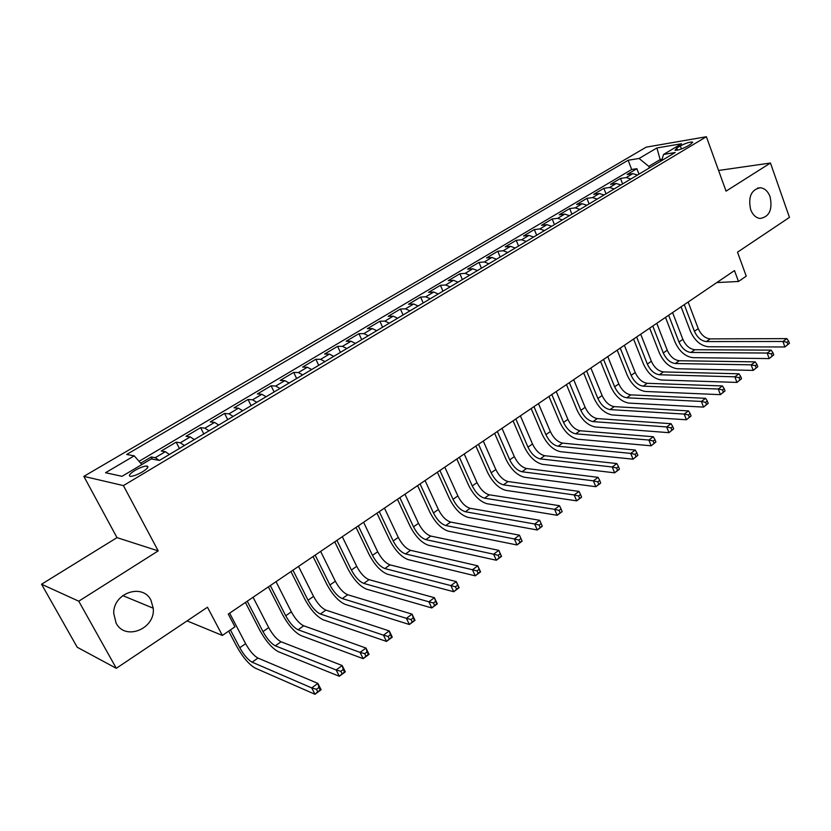 <?xml version="1.0" encoding="UTF-8"?>
<svg xmlns="http://www.w3.org/2000/svg" width="831" height="831" viewBox="0 0 831 831"><rect width="100%" height="100%" fill="white"/><g stroke="black" fill="none" stroke-linecap="round" stroke-linejoin="round"><path stroke-width="1.25" d="M150.993 600.304L153.236 608.219C155.677 628.724 125.128 641.314 116.08 623.053L113.712 613.236C113.203 592.825 142.849 582.915 150.993 600.304M770.119 196.822C772.685 209.776 769.288 216.995 759.929 218.47C755.774 217.764 752.668 214.793 750.622 209.526C748.014 196.791 751.276 189.541 760.407 187.754C764.769 188.315 768.01 191.338 770.119 196.822M142.361 471.915C147.689 468.507 149.175 466.534 146.838 466.004C143.919 466.118 139.972 467.583 134.996 470.408C129.626 473.836 128.119 475.81 130.488 476.36C133.417 476.236 137.375 474.75 142.361 471.915M41.55 584.235L77.221 647.256L116.298 668.311L78.768 601.197L158.202 550.891L123.414 485.595L83.848 476.371L116.994 537.626L41.55 584.235L78.768 601.197M123.414 485.595L706.381 136.731L646.206 147.149L83.848 476.371M706.381 136.731L726.055 191.151L770.462 163.021L718.576 170.469M770.462 163.021L789.45 217.39L737.513 252.177L746.238 276.162L738.479 281.48L734.49 270.574L228.286 614.078L234.955 626.803L222.365 635.445L207.47 607.232L116.298 668.311M637.522 175.029L632.796 173.637L627.083 174.51L636.878 168.693L638.956 174.167M630.916 178.966L626.2 177.564L620.497 178.416L622.616 183.921M620.497 178.416L610.536 184.326L616.218 183.506L620.923 184.929M604.054 195.005L599.348 193.53L593.718 194.309L603.846 188.305L605.996 193.841M586.883 205.247L582.199 203.73L576.61 204.468L586.915 198.349L589.106 203.927M569.432 215.676L564.758 214.107L559.211 214.793L569.682 208.571L571.925 214.18M551.67 226.281L547.016 224.661L541.511 225.294L552.168 218.969L554.443 224.619M533.595 237.064L528.963 235.402L523.509 235.983L534.343 229.553L536.67 235.225M515.199 248.043L510.587 246.34L505.186 246.859L516.217 240.315L518.575 246.028M496.481 259.22L491.89 257.454L486.54 257.932L497.769 251.263L500.179 257.018M477.42 270.594L472.849 268.777L467.562 269.192L478.988 262.409L481.44 268.195M458.016 282.176L453.466 280.307L448.241 280.66L459.875 273.752L462.379 279.58M438.259 293.977L433.74 292.045L428.567 292.335L440.42 285.303L442.965 291.162M418.128 305.985L413.641 304.001L408.54 304.229L420.6 297.062L423.208 302.962M397.634 318.231L393.167 316.175L388.139 316.331L400.428 309.039L403.077 314.98M376.744 330.696L372.309 328.588L367.354 328.671L379.871 321.244L382.582 327.217M355.46 343.4L351.066 341.229L346.184 341.24L358.94 333.667L361.693 339.682M333.771 356.354L329.408 354.11L324.609 354.048L337.604 346.33L340.419 352.386M311.656 369.556L307.325 367.24L302.619 367.094L315.863 359.231L318.73 365.328M289.105 383.008L284.825 380.629L280.192 380.401L293.696 372.392L296.636 378.521M266.117 396.74L261.869 394.278L257.34 393.967L271.103 385.802L274.105 391.972M242.662 410.732L238.466 408.198L234.03 407.803L248.074 399.472L251.128 405.684M218.74 425.015L214.585 422.408L210.253 421.919L224.578 413.412L227.704 419.665M194.329 439.589L190.226 436.898L185.999 436.317L200.614 427.643L203.803 433.938M169.41 454.464L165.359 451.69L161.256 451.004L176.162 442.154L179.423 448.491M680.329 145.955L676.735 148.095L674.98 150.307C677.94 150.369 681.991 149.05 687.133 146.349L690.738 144.199L692.452 142.018C689.501 141.956 685.461 143.264 680.329 145.955L681.43 148.967M660.738 161.162L660.157 159.594L648.793 166.366L639.081 158.461L628.143 160.248L126.676 454.474L134.227 455.835L105.547 472.725L122.012 476.319L151.284 458.93L159.459 460.405L675.208 152.52L663.574 154.431L661.632 160.632M639.081 158.461L656.895 147.96L681.545 143.753L663.574 154.431M636.878 168.693L631.674 169.503L139.047 461.33M159.157 460.353L155.272 457.684L151.211 456.967L140.699 463.21M176.162 442.154L180.337 442.778L184.42 445.499M200.614 427.643L204.904 428.162L209.038 430.811M224.578 413.412L228.972 413.848L233.147 416.414M248.074 399.472L252.562 399.815L256.789 402.308M271.103 385.802L275.695 386.051L279.964 388.472M293.696 372.392L298.381 372.568L302.692 374.906M315.863 359.231L320.621 359.335L324.973 361.599M337.604 346.33L342.445 346.35L346.839 348.553M358.94 333.667L363.864 333.615L368.278 335.745M379.871 321.244L384.878 321.109L389.324 323.186M400.428 309.039L405.497 308.841L409.974 310.856M420.6 297.062L425.742 296.802L430.25 298.755M440.42 285.303L445.624 284.981L450.153 286.872M459.875 273.752L465.142 273.368L469.702 275.206M478.988 262.409L484.317 261.962L488.898 263.749M497.769 251.263L503.15 250.765L507.751 252.489M516.217 240.315L521.65 239.754L526.272 241.437M534.343 229.553L539.828 228.941L544.471 230.571M552.168 218.969L557.694 218.314L562.358 219.893M569.682 208.571L575.26 207.864L579.934 209.402M586.915 198.349L592.524 197.591L597.219 199.087M603.846 188.305L609.507 187.494L614.213 188.938M649.385 167.945L648.793 166.366M187.068 620.902L222.365 635.445M716.821 282.571L738.479 281.48M662.058 159.292L660.157 159.594L656.895 147.96M631.674 169.503L628.143 160.248M151.211 456.967L152.343 459.117M134.227 455.835L141.852 464.529M158.202 550.891L116.994 537.626M789.429 343.317L788.64 341.115L787.082 342.258L787.871 344.47L789.429 343.317L784.911 346.974L708.334 346.756C700.668 345.8 694.695 340.658 690.447 331.33L681.088 306.816M688.141 302.027L698.237 328.629C701.084 334.872 705.062 338.29 710.193 338.892L786.822 338.612L782.927 341.479L787.082 342.258M684.277 304.655L694.415 331.289C697.271 337.542 701.25 340.97 706.381 341.583L782.927 341.479L784.911 346.974L787.871 344.47M788.64 341.115L786.822 338.612M773.744 354.91L772.934 352.687L771.355 353.861L772.155 356.073L773.744 354.91L769.194 358.587L692.961 357.662C685.315 356.634 679.343 351.43 675.021 342.04L665.506 317.39M672.591 312.581L682.864 339.339C685.741 345.613 689.73 349.072 694.841 349.726L771.137 350.142L767.179 353.05L771.355 353.861M668.654 315.25L678.979 342.04C681.867 348.324 685.866 351.804 690.966 352.458L767.179 353.05L769.194 358.587L772.155 356.073M772.934 352.687L771.137 350.142M757.789 366.7L756.968 364.466L755.348 365.661L756.179 367.884L757.789 366.7L753.218 370.397L677.327 368.746C669.724 367.645 663.73 362.368 659.357 352.926L649.665 328.141M656.781 323.311L667.231 350.215C670.15 356.53 674.159 360.031 679.239 360.737L755.182 361.869L751.151 364.84L755.348 365.661M652.782 326.022L663.283 352.957C666.213 359.283 670.222 362.804 675.302 363.521L751.151 364.84L753.218 370.397L756.179 367.884M756.968 364.466L755.182 361.869M741.543 378.697L740.712 376.453L739.071 377.658L739.912 379.902L741.543 378.697L736.952 382.416L661.445 380.006C653.872 378.832 647.868 373.493 643.433 363.988L633.575 339.058M640.711 334.218L651.348 361.267C654.309 367.624 658.329 371.177 663.387 371.924L738.956 373.805L734.853 376.817L739.071 377.658M636.65 336.971L647.339 364.061C650.309 370.418 654.329 373.992 659.388 374.75L734.853 376.817L736.952 382.416L739.912 379.902M740.712 376.453L738.956 373.805M725.027 390.902L724.175 388.648L722.503 389.874L723.354 392.139L725.027 390.902L720.394 394.652L645.303 391.463C637.761 390.206 631.747 384.795 627.249 375.228L617.204 350.163M624.372 345.301L635.206 372.506C638.208 378.894 642.228 382.499 647.266 383.299L722.43 385.948L718.254 389.022L722.503 389.874M620.248 348.106L631.134 375.342C634.146 381.741 638.166 385.355 643.204 386.176L718.254 389.022L720.394 394.652L723.354 392.139M724.175 388.648L722.43 385.948M708.209 403.326L707.337 401.061L705.633 402.318L706.506 404.583L708.209 403.326L703.556 407.097L628.89 403.097C621.391 401.768 615.356 396.283 610.795 386.664L600.574 361.454M607.762 356.572L618.794 383.922C621.837 390.362 625.868 394.008 630.885 394.87L705.623 398.309L701.374 401.435L705.633 402.318M603.576 359.418L614.649 386.81C617.703 393.26 621.744 396.917 626.751 397.789L701.374 401.435L703.556 407.097L706.506 404.583M707.337 401.061L705.623 398.309M691.091 415.978L690.197 413.693L688.463 414.97L689.356 417.255L691.091 415.978L686.406 419.769L612.198 414.939C604.739 413.516 598.694 407.959 594.061 398.278L583.663 372.932M590.883 368.029L602.111 395.535C605.197 402.017 609.237 405.705 614.223 406.629L688.504 410.898L684.183 414.077L688.463 414.97M586.613 370.927L597.894 398.475C601 404.957 605.041 408.665 610.016 409.6L684.183 414.077L686.406 419.769L689.356 417.255M690.197 413.693L688.504 410.898M673.661 428.858L672.746 426.563L670.991 427.861L671.895 430.157L673.661 428.858L668.945 432.681L595.225 426.978C587.808 425.472 581.752 419.842 577.057 410.099L566.462 384.597M573.702 379.684L585.149 407.346C588.275 413.869 592.326 417.609 597.281 418.585L671.084 423.706L666.68 426.947L670.991 427.861M569.37 382.624L580.859 410.337C584.006 416.861 588.047 420.621 593.002 421.608L666.68 426.947L668.945 432.681L671.895 430.157M672.746 426.563L671.084 423.706M655.908 441.967L654.984 439.661L653.187 440.981L654.111 443.297L655.908 441.967L651.172 445.811L577.961 439.225C570.585 437.625 564.519 431.923 559.751 422.106L548.959 396.47M556.24 391.536L567.885 419.364C571.074 425.919 575.125 429.71 580.048 430.749L653.343 436.753L648.855 440.046L653.187 440.981M551.826 394.528L563.532 422.397C566.721 428.962 570.772 432.774 575.696 433.813L648.855 440.046L651.172 445.811L654.111 443.297M654.984 439.661L653.343 436.753M637.834 455.326L636.889 452.999L635.061 454.349L636.006 456.676L637.834 455.326L633.066 459.19L560.395 451.68C553.072 449.987 546.995 444.201 542.165 434.333L531.165 408.551M538.467 403.596L550.34 431.58C553.56 438.176 557.622 442.019 562.525 443.12L635.268 450.038L630.698 453.394L635.061 454.349M533.98 406.639L545.905 434.665C549.146 441.271 553.207 445.136 558.089 446.247L630.698 453.394L633.066 459.19L636.006 456.676M636.889 452.999L635.268 450.038M619.417 468.933L618.451 466.596L616.592 467.967L617.558 470.304L619.261 469.39L614.618 472.829L542.529 464.352C535.257 462.555 529.17 456.697 524.257 446.766L513.059 420.829M520.393 415.864L532.484 444.003C535.756 450.641 539.828 454.547 544.689 455.7L616.862 463.563L612.208 466.991L616.592 467.967M515.822 418.959L527.976 447.14C531.258 453.799 535.33 457.715 540.181 458.889L612.208 466.991L614.618 472.829L617.558 470.304M618.451 466.596L616.862 463.563M600.657 482.79L599.681 480.443L597.78 481.835L598.756 484.193L600.564 483.216L595.827 486.706L524.351 477.243C517.131 475.353 511.034 469.411 506.048 459.418L494.642 433.335M501.997 428.339L514.316 456.645C517.64 463.334 521.712 467.292 526.542 468.507L598.112 477.347L593.376 480.837L597.78 481.835M497.343 431.497L509.725 459.844C513.059 466.544 517.142 470.512 521.961 471.748L593.376 480.837L595.827 486.706L598.756 484.193M599.681 480.443L598.112 477.347M581.544 496.917L580.537 494.549L578.605 495.972L579.612 498.34L581.503 497.291L576.683 500.854L505.84 490.363C498.683 488.379 492.575 482.354 487.517 472.288L475.893 446.06M483.278 441.043L495.827 469.515C499.202 476.246 503.285 480.256 508.073 481.544L579.01 491.401L574.179 494.954L578.605 495.972M478.542 444.263L491.163 472.766C494.549 479.508 498.631 483.528 503.409 484.837L574.179 494.954L576.683 500.854L579.612 498.34M580.537 494.549L579.01 491.401M562.057 511.314L561.039 508.936L559.066 510.379L560.094 512.769L562.088 511.647L557.175 515.282L487.008 503.721C479.913 501.623 473.795 495.515 468.663 485.387L456.811 459.003M464.217 453.975L477.015 482.614C480.443 489.386 484.535 493.448 489.282 494.809L559.543 505.715L554.609 509.341L559.066 510.379M459.398 457.247L472.257 485.917C475.696 492.71 479.788 496.782 484.525 498.164L554.609 509.341L557.175 515.282L560.094 512.769M561.039 508.936L559.543 505.715M542.196 525.981L541.158 523.592L539.142 525.067L540.192 527.467L542.29 526.272L537.283 529.981L467.843 517.318C460.8 515.116 454.682 508.915 449.467 498.714L437.376 472.185M444.814 467.147L457.86 495.941C461.34 502.755 465.443 506.889 470.149 508.312L539.693 520.31L534.665 523.997L539.142 525.067M439.911 470.471L453.02 499.306C456.52 506.141 460.613 510.276 465.308 511.73L534.665 523.997L537.283 529.981L540.192 527.467M541.158 523.592L539.693 520.31M420.07 483.933L433.439 512.945C436.981 519.822 441.084 524.018 445.738 525.545L514.337 538.945L519.458 535.185L522.117 541.189L517.007 544.959L448.314 531.165C441.354 528.848 435.215 522.554 429.918 512.291L417.598 485.616M425.067 480.547L438.363 509.507C441.905 516.373 445.998 520.559 450.662 522.065L519.458 535.185L520.881 538.53L518.835 540.046L519.905 542.456L521.951 540.939L520.881 538.53M519.905 542.456L517.007 544.959L514.337 538.945L518.835 540.046M399.856 497.655L413.495 526.823C417.1 533.741 421.203 538.01 425.804 539.61L493.604 554.194L498.829 550.351L501.54 556.396L496.325 560.239L428.432 545.261C421.546 542.83 415.407 536.452 410.026 526.116L397.457 499.275M404.946 494.196L418.512 523.333C422.106 530.24 426.21 534.489 430.822 536.068L498.829 550.351L500.22 553.778L498.122 555.316L499.213 557.736L501.301 556.199L500.22 553.778M499.213 557.736L496.325 560.239L493.604 554.194L498.122 555.316M379.268 511.616L393.177 540.96C396.844 547.93 400.947 552.251 405.507 553.934L472.455 569.744L477.783 565.828L480.557 571.905L475.239 575.831L408.187 559.627C401.373 557.071 395.224 550.589 389.76 540.192L376.942 513.205M384.452 508.105L398.288 537.408C401.944 544.357 406.047 548.668 410.618 550.33L477.783 565.828L479.134 569.318L477.004 570.887L478.116 573.328L480.245 571.759L479.134 569.318M478.116 573.328L475.239 575.831L472.455 569.744L477.004 570.887M358.306 525.846L372.485 555.368C376.214 562.379 380.328 566.773 384.826 568.539L450.88 585.606L456.312 581.607L459.148 587.725L453.726 591.724L387.558 574.252C380.816 571.572 374.667 564.997 369.12 554.526L356.042 527.384M363.583 522.263L377.7 551.742C381.408 558.744 385.522 563.117 390.03 564.862L456.312 581.607L457.632 585.18L455.45 586.779L456.593 589.231L458.764 587.631L457.632 585.18M456.593 589.231L453.726 591.724L450.88 585.606L455.45 586.779M336.929 540.347L351.409 570.035C355.19 577.098 359.304 581.555 363.749 583.404L428.869 601.789L434.416 597.707L437.303 603.867L431.777 607.949L366.544 589.158C359.885 586.354 353.736 579.674 348.085 569.142L334.748 541.833M342.31 536.701L356.717 566.337C360.488 573.39 364.601 577.836 369.057 579.664L434.416 597.707L435.683 601.353L433.46 602.994L434.623 605.467L436.846 603.825L435.683 601.353M434.623 605.467L431.777 607.949L428.869 601.789L433.46 602.994M315.157 555.129L329.928 584.982C333.782 592.098 337.895 596.627 342.279 598.559L406.401 618.306L412.062 614.14L415.022 620.331L409.371 624.507L345.135 604.345C338.56 601.405 332.4 594.632 326.666 584.016L313.048 556.552M320.641 551.41L335.34 581.222C339.173 588.317 343.286 592.825 347.68 594.747L412.062 614.14L413.287 617.869L411.023 619.542L412.207 622.024L414.472 620.352L413.287 617.869M412.207 622.024L409.371 624.507L406.401 618.306L411.023 619.542M414.472 620.352L415.022 620.331M292.959 570.191L308.041 600.221C311.947 607.378 316.071 611.98 320.392 614.016L383.465 635.164L389.251 630.916L392.274 637.148L386.508 641.407L323.301 619.833C316.819 616.747 310.669 609.871 304.832 599.182L290.933 571.562M298.547 566.399L313.547 596.388C317.442 603.535 321.566 608.115 325.897 610.12L389.251 630.916L390.425 634.728L388.119 636.432L389.334 638.925L391.64 637.221L390.425 634.728M389.334 638.925L386.508 641.407L383.465 635.164L388.119 636.432M391.64 637.221L392.274 637.148M270.324 585.543L285.719 615.761C289.697 622.959 293.821 627.634 298.08 629.763L360.052 652.377L365.952 648.045L369.047 654.309L363.168 658.661L301.051 635.611C294.662 632.391 288.513 625.4 282.571 614.649L268.392 586.863M276.027 581.679L291.338 611.845C295.306 619.043 299.42 623.686 303.699 625.795L365.952 648.045L367.084 651.93L364.726 653.675L365.972 656.189L368.33 654.444L367.084 651.93M365.972 656.189L363.168 658.661L360.052 652.377L364.726 653.675M368.33 654.444L369.047 654.309M247.254 601.208L262.97 631.591C267.021 638.852 271.135 643.589 275.321 645.822L336.15 669.963L342.175 665.527L345.332 671.832L339.328 676.278L278.364 651.701C272.08 648.336 265.92 641.231 259.885 630.407L245.405 602.454M253.06 597.26L268.704 627.602C272.734 634.853 276.848 639.569 281.055 641.771L342.175 665.527L343.255 669.506L340.835 671.292L342.112 673.816L344.522 672.04L343.255 669.506M342.112 673.816L339.328 676.278L336.15 669.963L340.835 671.292M344.522 672.04L345.332 671.832M230.416 629.919L239.775 647.744C243.888 655.046 248.002 659.866 252.125 662.193L311.718 687.912L317.878 683.394L321.119 689.73L314.98 694.269L255.221 668.114C249.051 664.592 242.891 657.373 236.752 646.476L228.67 631.113M229.647 613.153L245.612 643.672C249.716 650.964 253.829 655.763 257.963 658.069L317.878 683.394L318.907 687.466L316.445 689.273L317.743 691.818L320.205 690L318.907 687.466M317.743 691.818L314.98 694.269L311.718 687.912L316.445 689.273M320.205 690L321.119 689.73M626.2 177.564L632.796 173.637M155.272 457.684L165.359 451.69M180.337 442.778L190.226 436.898M204.904 428.162L214.585 422.408M228.972 413.848L238.466 408.198M252.562 399.815L261.869 394.278M275.695 386.051L284.825 380.629M298.381 372.568L307.325 367.24M320.621 359.335L329.408 354.11M342.445 346.35L351.066 341.229M363.864 333.615L372.309 328.588M384.878 321.109L393.167 316.175M405.497 308.841L413.641 304.001M425.742 296.802L433.74 292.045M445.624 284.981L453.466 280.307M465.142 273.368L472.849 268.777M484.317 261.962L491.89 257.454M503.15 250.765L510.587 246.34M521.65 239.754L528.963 235.402M539.828 228.941L547.016 224.661M557.694 218.314L564.758 214.107M575.26 207.864L582.199 203.73M592.524 197.591L599.348 193.53M609.507 187.494L616.218 183.506M677.483 150.141L676.735 148.095M698.237 328.629L694.415 331.289M710.193 338.892L706.381 341.583M682.864 339.339L678.979 342.04M694.841 349.726L690.966 352.458M667.231 350.215L663.283 352.957M679.239 360.737L675.302 363.521M651.348 361.267L647.339 364.061M663.387 371.924L659.388 374.75M635.206 372.506L631.134 375.342M647.266 383.299L643.204 386.176M618.794 383.922L614.649 386.81M630.885 394.87L626.751 397.789M602.111 395.535L597.894 398.475M614.223 406.629L610.016 409.6M585.149 407.346L580.859 410.337M597.281 418.585L593.002 421.608M567.885 419.364L563.532 422.397M580.048 430.749L575.696 433.813M550.34 431.58L545.905 434.665M562.525 443.12L558.089 446.247M532.484 444.003L527.976 447.14M544.689 455.7L540.181 458.889M514.316 456.645L509.725 459.844M526.542 468.507L521.961 471.748M495.827 469.515L491.163 472.766M508.073 481.544L503.409 484.837M477.015 482.614L472.257 485.917M489.282 494.809L484.525 498.164M457.86 495.941L453.02 499.306M470.149 508.312L465.308 511.73M438.363 509.507L433.439 512.945M450.662 522.065L445.738 525.545M418.512 523.333L413.495 526.823M430.822 536.068L425.804 539.61M398.288 537.408L393.177 540.96M410.618 550.33L405.507 553.934M377.7 551.742L372.485 555.368M390.03 564.862L384.826 568.539M356.717 566.337L351.409 570.035M369.057 579.664L363.749 583.404M335.34 581.222L329.928 584.982M347.68 594.747L342.279 598.559M313.547 596.388L308.041 600.221M325.897 610.12L320.392 614.016M291.338 611.845L285.719 615.761M303.699 625.795L298.08 629.763M268.704 627.602L262.97 631.591M281.055 641.771L275.321 645.822M245.612 643.672L239.775 647.744M257.963 658.069L252.125 662.193M153.236 608.219L122.739 595.588M147.679 467.614L146.838 466.004M692.68 142.631L692.452 142.018M760.407 187.754L757.394 188.128"/></g></svg>
